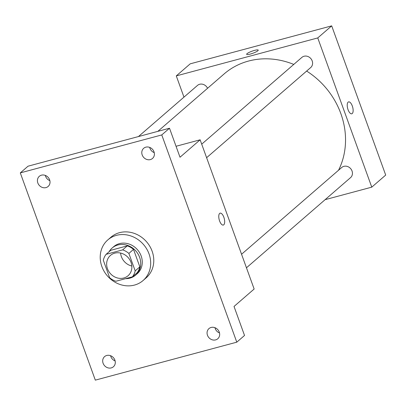 <?xml version="1.0" encoding="UTF-8"?>
<svg xmlns="http://www.w3.org/2000/svg" width="406" height="406" viewBox="0 0 406 406"><rect width="100%" height="100%" fill="white"/><g stroke="black" fill="none" stroke-linecap="round" stroke-linejoin="round"><path stroke-width="0.61" d="M131.838 266.021A13.449 11.962 49.1 0 1 120.607 253.06M114.756 253.141A13.449 11.962 49.1 0 1 129.895 259.962A13.449 11.962 49.1 0 1 128.063 275.74A13.449 11.962 49.1 0 1 110.219 273.405A13.449 11.962 49.1 0 1 110.457 255.41A13.449 11.962 49.1 0 1 114.756 253.141M103.327 260.276L109.645 277.724A17.357 15.438 49.1 0 0 115.862 281.267L132.407 276.826A17.357 15.438 49.1 0 0 135.188 270.873L128.869 253.425A17.357 15.438 49.1 0 0 122.653 249.883L106.113 254.323A17.357 15.438 49.1 0 0 103.327 260.276M135.188 270.873L139.831 266.849L133.513 249.401L128.869 253.425M122.653 249.883L127.296 245.863L110.757 250.304L106.113 254.323M127.296 245.863A17.357 15.438 49.1 0 1 133.513 249.401M139.831 266.849A17.357 15.438 49.1 0 1 137.05 272.807L132.407 276.826M125.576 278.658A17.93 15.951 -130.9 0 0 135.64 275.106A17.93 15.951 -130.9 0 0 139.618 257.333A17.93 15.951 -130.9 0 0 112.163 248A17.93 15.951 -130.9 0 0 109.102 251.735M112.163 248L113.71 246.66A17.93 15.951 49.1 0 1 119.445 243.636A17.93 15.951 49.1 0 1 141.166 255.993A17.93 15.951 49.1 0 1 137.187 273.766L135.64 275.106M116.446 235.343A26.892 23.924 49.1 0 1 146.718 248.985A26.892 23.924 49.1 0 1 143.054 280.541A26.892 23.924 49.1 0 1 107.367 275.877A26.892 23.924 49.1 0 1 107.844 239.885A26.892 23.924 49.1 0 1 116.446 235.343M107.844 239.885L110.939 237.205A26.892 23.924 49.1 0 1 119.542 232.663A26.892 23.924 49.1 0 1 149.814 246.305A26.892 23.924 49.1 0 1 146.15 277.861L143.054 280.541M103.099 363.268A6.724 5.978 49.1 0 1 104.591 356.605A6.724 5.978 49.1 0 1 113.513 357.772A6.724 5.978 49.1 0 1 113.396 366.77A6.724 5.978 49.1 0 1 103.099 363.268M37.829 182.969A6.724 5.978 49.1 0 1 39.321 176.305A6.724 5.978 49.1 0 1 48.243 177.473A6.724 5.978 49.1 0 1 48.126 186.466A6.724 5.978 49.1 0 1 37.829 182.969M142.201 154.96A6.724 5.978 49.1 0 1 143.694 148.297A6.724 5.978 49.1 0 1 152.615 149.459A6.724 5.978 49.1 0 1 152.499 158.457A6.724 5.978 49.1 0 1 142.201 154.96M207.471 335.26A6.724 5.978 49.1 0 1 208.963 328.596A6.724 5.978 49.1 0 1 217.885 329.763A6.724 5.978 49.1 0 1 217.768 338.761A6.724 5.978 49.1 0 1 207.471 335.26M236.789 342.172L161.771 134.929L20.3 172.895L95.319 380.138L236.789 342.172L244.529 335.468L234.023 306.454L254.146 289.026L200.133 139.811L180.01 157.239L169.505 128.225L161.771 134.929M219.656 213.414A6.161 2.583 -105 0 1 220.123 213.16A6.161 2.583 -105 0 1 224.219 218.443A6.161 2.583 -105 0 1 223.32 225.061A6.161 2.583 -105 0 1 219.397 220.372A6.161 2.583 -105 0 1 219.656 213.414M149.692 147.398A6.724 5.978 -130.9 0 0 149.941 148.256A6.724 5.978 -130.9 0 0 154.244 152.651M45.32 175.407A6.724 5.978 -130.9 0 0 45.568 176.265A6.724 5.978 -130.9 0 0 49.872 180.665M169.505 128.225L28.039 166.191L20.3 172.895M110.584 355.707A6.724 5.978 -130.9 0 0 110.838 356.564A6.724 5.978 -130.9 0 0 115.137 360.964M214.957 327.698A6.724 5.978 -130.9 0 0 215.21 328.555A6.724 5.978 -130.9 0 0 219.509 332.956M200.133 139.811L176.042 146.277M154.113 152.159L153.509 152.321M220.123 213.16A6.161 2.583 -105 0 1 224.213 218.443A6.161 2.583 -105 0 1 223.315 225.061M157.838 131.356L224.142 73.922A76.196 67.782 49.1 0 1 248.523 61.057A76.196 67.782 49.1 0 1 293.771 64.417M306.637 71.065A76.196 67.782 49.1 0 1 338.538 170.251M207.557 88.29A6.724 5.978 -130.9 0 0 197.514 85.397L138.451 136.558M241.555 254.252L341.74 167.475A6.724 5.978 49.1 0 1 343.892 166.343A6.724 5.978 49.1 0 1 351.459 169.754A6.724 5.978 49.1 0 1 350.54 177.64L246.457 267.793M201.706 144.16L301.886 57.388A6.724 5.978 49.1 0 1 304.038 56.251A6.724 5.978 49.1 0 1 311.605 59.662A6.724 5.978 49.1 0 1 310.692 67.553L206.608 157.706M325.115 199.666L371.769 187.146L317.756 37.931L176.285 75.897L183.974 97.13M317.756 37.931L331.687 25.862L385.7 175.077L371.769 187.146M348.115 102.145A6.161 2.583 -105 0 1 348.581 101.891A6.161 2.583 -105 0 1 352.677 107.174A6.161 2.583 -105 0 1 351.779 113.797A6.161 2.583 -105 0 1 347.856 109.107A6.161 2.583 -105 0 1 348.115 102.145M331.687 25.862L190.216 63.828L176.285 75.897M246.645 54.318A6.161 1.117 160.1 0 1 254.567 50.38A6.161 1.117 160.1 0 1 258.231 50.121A6.161 1.117 160.1 0 1 252.816 53.267A6.161 1.117 160.1 0 1 246.645 54.318A6.161 1.117 160.1 0 1 254.567 50.38A6.161 1.117 160.1 0 1 258.236 50.126M348.581 101.891A6.161 2.583 -105 0 1 352.672 107.174A6.161 2.583 -105 0 1 351.774 113.797"/></g></svg>
